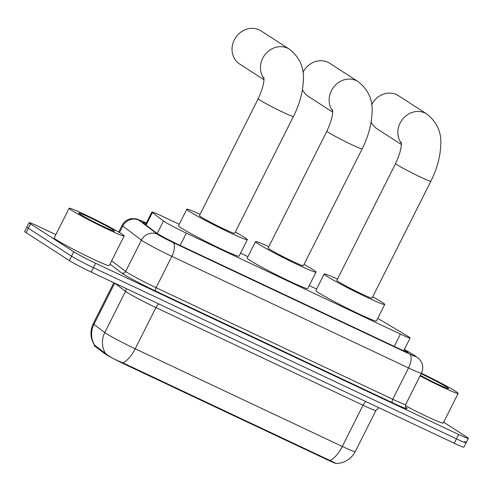 <?xml version="1.0" encoding="UTF-8"?>
<svg xmlns="http://www.w3.org/2000/svg" width="493" height="493" viewBox="0 0 493 493"><rect width="100%" height="100%" fill="white"/><g stroke="black" fill="none" stroke-linecap="round" stroke-linejoin="round"><path stroke-width="0.74" d="M179.23 224.253L161.568 215.928A18.481 0.968 26.7 0 0 151.875 212.027A18.481 0.968 26.7 0 0 152.392 212.582L163.51 220.993A18.481 0.968 26.7 0 0 164.465 221.653A18.481 0.968 26.7 0 0 186.329 233.146L400.427 334.1A18.481 0.968 26.7 0 0 410.121 338.001A18.481 0.968 26.7 0 0 407.236 335.912L381.976 320.832A18.481 0.968 26.7 0 0 377.712 318.416M335.425 463.291A16.633 0.869 -153.3 0 1 327.611 459.926L125.025 364.407A16.633 0.869 -153.3 0 1 105.348 354.06A16.633 0.869 -153.3 0 1 104.485 353.469L94.761 346.104A16.633 0.869 -153.3 0 1 94.299 345.605L94.601 345.001M316.629 289.04L309.247 285.558M247.93 256.65L240.547 253.168M94.514 344.964A21.563 20.712 127.1 0 1 93.935 324.394A24.644 1.288 26.7 0 1 93.251 323.654C89.88 330.945 90.237 338.038 94.329 344.94L106.377 354.153C110.247 357.16 115.763 360.056 122.923 362.854L336.392 463.525C344.853 463.044 351.133 459.088 355.225 451.65L375.956 410.422A24.644 1.288 -153.3 0 1 363.039 405.221L155.936 307.577A24.644 1.288 -153.3 0 1 126.787 292.244A24.644 1.288 -153.3 0 1 125.512 291.369L114.672 283.167A24.644 1.288 -153.3 0 1 114.579 283.093M464.671 441.537A18.481 0.968 -153.3 0 1 466.138 442.751A18.481 0.968 -153.3 0 1 456.45 438.85L93.399 267.668A18.481 0.968 -153.3 0 1 71.534 256.169L28.329 228.271A18.481 0.968 -153.3 0 1 26.862 227.063A18.481 0.968 -153.3 0 0 28.329 228.271L71.534 256.169A18.481 0.968 -153.3 0 0 93.399 267.668L456.45 438.85A18.481 0.968 -153.3 0 0 466.138 442.751L463.925 447.145A18.481 0.968 -153.3 0 1 454.238 443.25L91.187 272.068A18.481 0.968 -153.3 0 1 69.322 260.569L26.117 232.671A18.481 0.968 -153.3 0 1 24.65 231.457L29.075 222.663A18.481 0.968 -153.3 0 1 38.762 226.564L55.869 234.631M146.107 223.502A18.481 0.968 26.7 0 0 142.73 222.435A18.481 0.968 26.7 0 0 143.241 222.99L156.028 232.665A18.481 0.968 26.7 0 0 156.984 233.318A18.481 0.968 26.7 0 0 178.848 244.818L398.473 348.378A18.481 0.968 26.7 0 0 408.167 352.273A18.481 0.968 26.7 0 0 405.283 350.19L404.291 349.599M443.682 422.162L466.883 437.143A18.481 0.968 -153.3 0 1 468.35 438.351A18.481 0.968 -153.3 0 1 458.656 434.456L95.611 263.274A18.481 0.968 -153.3 0 1 73.747 251.775L30.541 223.877A18.481 0.968 -153.3 0 1 29.075 222.663M121.728 233.916A30.806 1.615 -153.3 0 1 124.174 235.937A30.806 1.615 -153.3 0 1 102.119 226.601A30.806 1.615 -153.3 0 1 71.584 210.271A30.806 1.615 -153.3 0 1 69.137 208.256A30.806 1.615 -153.3 0 1 91.193 217.592A30.806 1.615 -153.3 0 1 121.728 233.916M124.174 235.937L109.249 265.616A30.806 1.615 -153.3 0 1 87.193 256.28A30.806 1.615 -153.3 0 1 56.658 239.955A30.806 1.615 -153.3 0 1 54.212 237.934L69.137 208.256M80.31 214.387A20.084 1.054 -153.3 0 1 78.714 213.13A20.084 1.054 -153.3 0 1 92.635 218.935A20.084 1.054 -153.3 0 1 113.002 229.8A20.084 1.054 -153.3 0 1 114.549 231.155A20.084 1.054 -153.3 0 1 99.752 224.808A20.084 1.054 -153.3 0 1 80.31 214.387M421.398 373.238A30.806 1.615 -153.3 0 1 455.692 391.387A30.806 1.615 -153.3 0 1 458.145 393.402A30.806 1.615 -153.3 0 1 420.042 375.925M458.145 393.402L443.213 423.086A30.806 1.615 -153.3 0 1 405.369 405.739M421.114 373.799A20.084 1.054 -153.3 0 1 446.972 387.27A20.084 1.054 -153.3 0 1 448.519 388.626A20.084 1.054 -153.3 0 1 438.277 384.46A20.084 1.054 -153.3 0 1 420.326 375.364M263.94 78.523A19.714 17.711 -57.1 0 1 265.037 54.606A19.714 17.711 -57.1 0 1 287.616 48.228A19.714 17.711 -57.1 0 1 289.465 49.257L261.043 30.905A19.714 17.711 122.9 0 0 259.195 29.876A19.714 17.711 122.9 0 0 234.859 38.861A19.714 17.711 122.9 0 0 239.653 64.028L263.928 79.706M263.829 77.309C264.513 81.783 262.64 88.931 258.215 98.748L199.443 215.607A19.714 1.029 26.7 0 0 201.008 216.895A19.714 1.029 26.7 0 0 220.55 227.347A19.714 1.029 26.7 0 0 234.668 233.325L293.44 116.465C299.553 104.282 302.856 92.265 303.355 80.433C304.31 67.775 299.682 57.385 289.465 49.257M235.315 232.037A33.888 1.775 -153.3 0 1 244.639 237.466A33.888 1.775 -153.3 0 1 247.332 239.69A33.888 1.775 -153.3 0 1 223.064 229.418A33.888 1.775 -153.3 0 1 189.478 211.46A33.888 1.775 -153.3 0 1 186.785 209.242A33.888 1.775 -153.3 0 1 200.09 214.319M247.332 239.69L239.037 256.181A33.888 1.775 -153.3 0 1 214.769 245.908A33.888 1.775 -153.3 0 1 181.184 227.951A33.888 1.775 -153.3 0 1 178.491 225.726L186.785 209.242M332.639 110.913A19.714 17.711 -57.1 0 1 333.736 86.996A19.714 17.711 -57.1 0 1 356.316 80.624A19.714 17.711 -57.1 0 1 358.165 81.647L329.743 63.295A19.714 17.711 122.9 0 0 327.894 62.266A19.714 17.711 122.9 0 0 302.961 72.372M332.529 109.699C333.213 114.173 331.339 121.321 326.914 131.144L268.143 247.997A19.714 1.029 26.7 0 0 269.708 249.292A19.714 1.029 26.7 0 0 289.249 259.737A19.714 1.029 26.7 0 0 303.368 265.715L362.139 148.861C368.253 136.672 371.556 124.661 372.055 112.823C373.01 100.171 368.382 89.775 358.165 81.647M304.015 264.427A33.888 1.775 -153.3 0 1 313.332 269.862A33.888 1.775 -153.3 0 1 316.025 272.081A33.888 1.775 -153.3 0 1 291.764 261.814A33.888 1.775 -153.3 0 1 258.178 243.85A33.888 1.775 -153.3 0 1 255.485 241.632A33.888 1.775 -153.3 0 1 268.79 246.71M316.025 272.081L307.737 288.571A33.888 1.775 -153.3 0 1 283.469 278.305A33.888 1.775 -153.3 0 1 249.883 260.341A33.888 1.775 -153.3 0 1 247.19 258.122L255.485 241.632M302.449 89.615A19.714 17.711 122.9 0 0 308.353 96.418L332.627 112.096M401.339 143.303A19.714 17.711 -57.1 0 1 402.436 119.386A19.714 17.711 -57.1 0 1 425.015 113.014A19.714 17.711 -57.1 0 1 426.864 114.043L398.443 95.685A19.714 17.711 122.9 0 0 396.594 94.662A19.714 17.711 122.9 0 0 371.66 104.762M401.228 142.095C401.912 146.569 400.039 153.711 395.614 163.534L336.842 280.388A19.714 1.029 26.7 0 0 338.408 281.682A19.714 1.029 26.7 0 0 357.949 292.133A19.714 1.029 26.7 0 0 372.067 298.105L430.839 181.251C436.946 169.062 440.255 157.051 440.754 145.213C441.71 132.562 437.081 122.172 426.864 114.043M372.714 296.817A33.888 1.775 -153.3 0 1 382.032 302.252A33.888 1.775 -153.3 0 1 384.725 304.471A33.888 1.775 -153.3 0 1 360.463 294.204A33.888 1.775 -153.3 0 1 326.871 276.246A33.888 1.775 -153.3 0 1 324.184 274.022A33.888 1.775 -153.3 0 1 337.489 279.1M384.725 304.471L376.43 320.961A33.888 1.775 -153.3 0 1 352.168 310.695A33.888 1.775 -153.3 0 1 318.583 292.731A33.888 1.775 -153.3 0 1 315.89 290.513L324.184 274.022M371.149 122.005A19.714 17.711 122.9 0 0 377.053 128.815L401.327 144.486M157.23 233.479L163.51 220.993M104.485 353.469L104.855 352.729M94.761 346.104L95.137 345.365M327.611 459.926L327.882 459.384M125.025 364.407L125.296 363.865M180.148 245.434L186.329 233.146M146.076 225.135L152.392 212.582M394.252 346.382L400.427 334.1M365.892 401.592A6.162 2.687 -64.8 0 0 363.039 405.221L342.302 446.448A24.644 1.288 26.7 0 0 355.225 451.65M114.684 283.142A6.162 5.916 -52.9 0 1 114.672 283.167L93.935 324.394L104.775 332.59A24.644 1.288 26.7 0 0 106.05 333.471A24.644 1.288 26.7 0 0 135.205 348.797A21.563 9.404 115.2 0 1 122.923 362.854M105.416 353.271A21.563 20.712 127.1 0 1 104.775 332.59L125.512 291.369A6.162 5.916 -52.9 0 0 126.183 288.571M330.02 460.505A21.563 9.404 -64.8 0 0 342.302 446.448L135.205 348.797L155.936 307.577A6.162 2.687 -64.8 0 1 158.789 303.941M454.238 443.25L458.656 434.456M91.187 272.068L95.611 263.274M69.322 260.569L73.747 251.775M26.117 232.671L30.541 223.877M146.341 223.033L145.102 222.454A12.325 0.647 26.7 0 0 138.983 220.223L157.606 234.311A12.325 0.647 26.7 0 0 158.247 234.748A12.325 0.647 26.7 0 0 172.821 242.414L409.504 354.011A12.325 0.647 26.7 0 0 414.989 355.804A12.325 0.647 26.7 0 0 414.046 355.219L404.365 349.445M414.046 355.219A12.325 9.965 120.8 0 1 414.829 355.632L419.58 359.286L421.725 362.626C423.191 366.17 423.099 369.676 421.447 373.139A24.644 1.288 -153.3 0 1 408.524 367.938L171.841 256.342A24.644 1.288 -153.3 0 1 142.687 241.009A24.644 1.288 -153.3 0 1 141.411 240.134L125.653 271.464A24.644 1.288 26.7 0 0 126.929 272.339A24.644 1.288 26.7 0 0 156.084 287.672L392.767 399.268A24.644 1.288 26.7 0 0 405.69 404.47C405.542 407.119 405.671 408.186 406.066 407.686M405.899 407.489A27.725 1.448 -153.3 0 1 392.52 402.756L155.837 291.153A3.081 1.343 115.2 0 1 156.084 287.672L171.841 256.342A12.325 5.374 -64.8 0 0 172.821 242.414M155.837 291.153A27.725 1.448 -153.3 0 1 123.04 273.911A27.725 1.448 -153.3 0 1 121.605 272.925L109.994 264.137M157.606 234.311A12.325 11.832 127.1 0 0 141.411 240.134L122.788 226.047L119.522 232.548M138.983 220.223A12.325 11.832 127.1 0 0 122.788 226.047A24.644 1.288 -153.3 0 1 122.104 225.307L118.708 232.067M111.64 260.865L125.653 271.464A3.081 2.958 -52.9 0 1 121.605 272.925M409.504 354.011A12.325 5.374 -64.8 0 1 408.524 367.938L392.767 399.268A3.081 1.343 115.2 0 0 392.52 402.756M145.102 222.454A12.325 5.374 -64.8 0 0 144.831 222.3L136.21 218.843L131.378 218.627C127.206 219.342 124.113 221.573 122.104 225.307M404.778 351.207L405.283 350.19M258.215 98.748A19.714 1.029 26.7 0 0 259.78 100.042A19.714 1.029 26.7 0 0 283.105 112.305A19.714 1.029 26.7 0 0 293.44 116.465M326.914 131.144A19.714 1.029 26.7 0 0 328.48 132.432A19.714 1.029 26.7 0 0 351.805 144.702A19.714 1.029 26.7 0 0 362.139 148.861M395.614 163.534A19.714 1.029 26.7 0 0 397.179 164.828A19.714 1.029 26.7 0 0 420.504 177.092A19.714 1.029 26.7 0 0 430.839 181.251M145.503 224.703L151.875 212.027M403.705 350.751L410.121 338.001M378.778 407.668L375.956 410.422M93.251 323.654L113.828 282.742M468.35 438.351L466.138 442.751M421.447 373.139L405.69 404.47M146.353 223.015L144.831 222.3M414.829 355.632L404.389 349.401"/></g></svg>
